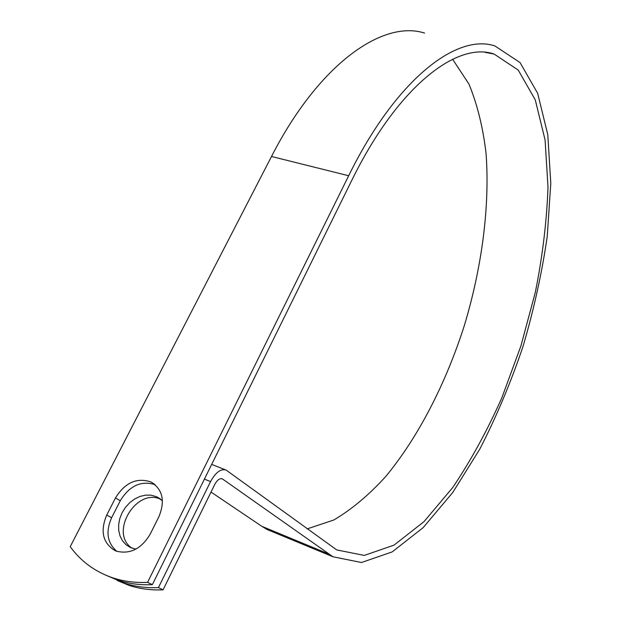 <?xml version="1.0" encoding="UTF-8"?>
<svg xmlns="http://www.w3.org/2000/svg" width="621" height="621" viewBox="0 0 621 621"><rect width="100%" height="100%" fill="white"/><g stroke="black" fill="none" stroke-linecap="round" stroke-linejoin="round"><path stroke-width="0.93" d="M115.04 550.617L116.406 551.176C130.131 554.53 141.402 548.84 150.212 534.107L158.968 516.579C165.326 500.79 162.64 489.255 150.911 481.958C136.806 477.301 125 482.626 115.475 497.941L106.734 515.042C99.989 531.188 102.76 543.041 115.04 550.617M132.017 548.172C108.908 533.245 136.185 487.4 160.684 499.3L160.932 499.408M135.906 549.127L130.542 547.582L126.094 544.796L122.531 540.875L120.039 536.016L118.727 530.489L118.65 524.551L119.806 518.512L122.135 512.667L125.512 507.287L129.766 502.645L134.703 498.958L140.082 496.412L145.632 495.123L151.082 495.162L156.849 496.831L162.469 500.813M155.04 484.636C141.114 480.367 129.525 485.723 120.288 500.712L111.617 517.72C105.454 531.832 107.208 543.033 116.88 551.339M109.218 576.567L124.231 583.135C134.982 586.659 146.385 588.141 158.44 587.598L210.558 481.585C215.774 472.177 221.006 468.374 226.254 470.159L336.737 549.919L364.286 555.415L394.032 545.129L424.003 521.64L452.678 487.609C470.796 460.65 487.213 430.663 501.915 397.65L520.91 345.959L535.318 292.351C542.552 256.225 546.775 221.161 548.001 187.154L545.083 139.958L535.279 99.888L518.256 70.103L494.06 54.027C457.157 41.289 397.836 86.257 351.758 180.408L152.355 584.664C140.206 585.223 128.726 583.732 117.912 580.193L105.935 575.248M158.44 587.598L163.082 589.834C151.097 590.369 139.748 588.879 129.052 585.378L117.253 580.503M163.082 589.834L214.742 484.481C217.28 479.886 219.834 478.023 222.411 478.9L332.934 556.758L361.453 562.517L392.208 551.89L423.149 527.633L452.709 492.546L479.738 449.216C496.264 417.095 510.648 382.955 522.905 346.79C533.781 310.05 541.885 273.287 547.225 236.508L550.788 183.389L547.792 134.734L537.677 93.36L520.056 62.574L494.976 45.985C457.087 33.045 396.159 78.991 348.668 175.751L147.565 582.358C135.347 582.925 123.812 581.435 112.944 577.887C95.199 571.871 80.955 561.462 70.212 546.674L271.509 156.484C319.14 63.365 383.087 19.686 424.578 33.084M211.024 492.065L261.86 526.336L267.092 529.503L278.123 534.068M307.147 528.898L333.811 520.002C351.688 509.437 369.006 494.929 385.757 476.478C418.453 436.936 445.793 383.452 464.306 325.676C481.826 267.527 489.985 206.746 486.057 153.418C483.014 127.53 477.316 104.413 468.948 84.076L452.616 59.243M147.565 582.358L152.355 584.664M210.558 481.585L204.418 479.117M348.668 175.751L271.509 156.484M222.652 479.055L221.596 478.628M328.16 553.753L261.86 526.336M120.288 500.712L115.475 497.941M111.617 517.72L106.734 515.042M494.06 54.027L485.04 52.343M225.159 469.724L211.676 464.399M222.411 478.9L221.876 478.69M332.934 556.758L267.092 529.503M156.849 496.831L160.583 499.129M154.645 484.31L150.911 481.958M124.231 583.135L129.052 585.378M112.944 577.887L117.912 580.193"/></g></svg>
